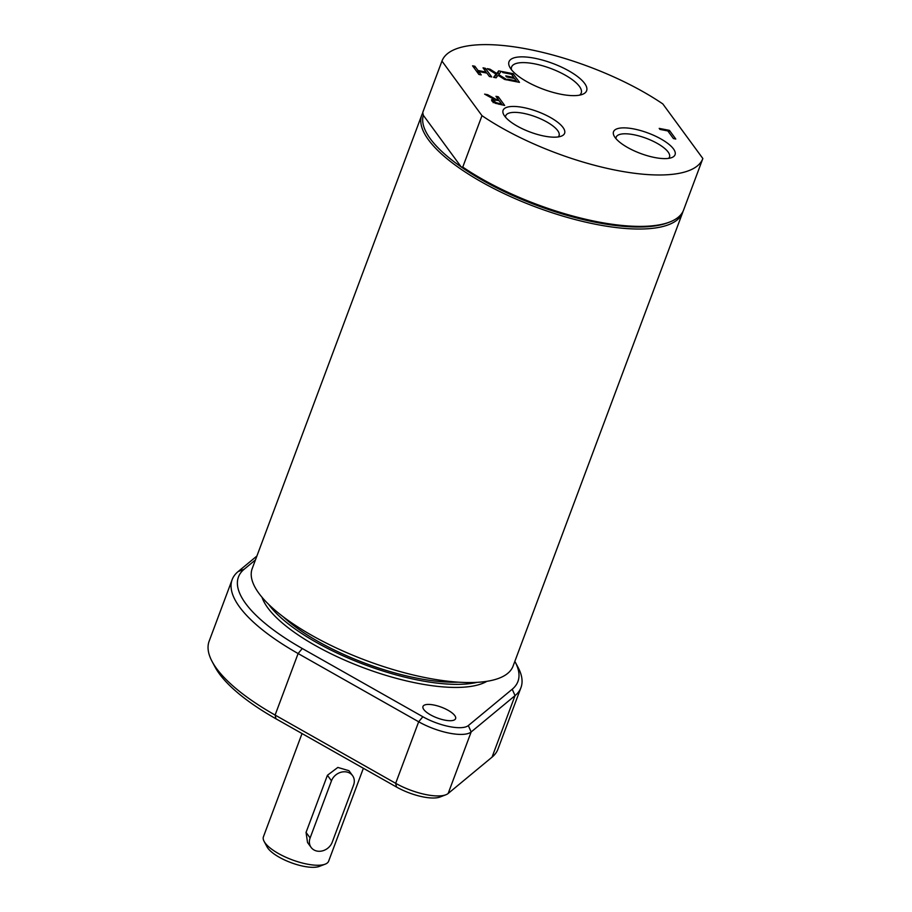 <?xml version="1.0" encoding="UTF-8"?>
<svg xmlns="http://www.w3.org/2000/svg" width="912" height="912" viewBox="0 0 912 912"><rect width="100%" height="100%" fill="white"/><g stroke="black" fill="none" stroke-linecap="round" stroke-linejoin="round"><path stroke-width="1.37" d="M302.032 733.556L263.431 836.771A34.816 11.548 20.5 0 0 264.092 841.354L267.022 846.838A29.834 9.895 20.5 0 0 267.9 848.217A29.834 9.895 20.5 0 0 292.467 863.185A29.834 9.895 20.5 0 0 319.348 866.4L325.151 864.177A34.816 11.548 20.5 0 0 328.651 861.156L363.375 768.28M264.092 841.354A34.816 11.548 20.5 0 0 265.118 842.962A34.816 11.548 20.5 0 0 293.789 860.426A34.816 11.548 20.5 0 0 325.151 864.177M352.556 775.622L348.943 770.697L337.839 767.437L327.419 775.28L306.056 832.405L307.538 842.528L311.14 847.453A12.437 10.465 -36.2 0 1 310.126 837.957L331.478 780.82A12.437 10.465 -36.2 0 1 341.362 772.156A12.437 10.465 -36.2 0 1 352.556 775.622A12.437 10.465 -36.2 0 1 353.571 785.107L332.207 842.243A12.437 10.465 -36.2 0 1 322.324 850.907A12.437 10.465 -36.2 0 1 311.14 847.453M511.45 69.688A37.175 12.323 -159.5 0 1 511.586 66.998A37.175 12.323 -159.5 0 1 542.526 65.755A37.175 12.323 -159.5 0 1 579.428 86.412A37.175 12.323 -159.5 0 1 581.218 93.024A37.175 12.323 -159.5 0 1 579.553 95.156M268.641 604.36A124.328 41.234 20.5 0 0 268.915 604.736A124.328 41.234 20.5 0 0 365.313 664.928A124.328 41.234 20.5 0 0 477.204 682.336M261.995 597.257A124.328 41.234 20.5 0 0 363.763 667.858A124.328 41.234 20.5 0 0 486.871 681.332M422.815 112.86A139.251 46.181 20.5 0 0 421.766 115.083L252.202 568.609A139.251 46.181 20.5 0 0 258.94 593.37A139.251 46.181 20.5 0 0 397.165 670.753A139.251 46.181 20.5 0 0 513.057 666.136L682.621 212.621A139.251 46.181 20.5 0 0 683.054 211.276M283.062 616.672A119.791 39.729 20.5 0 0 458.234 682.165M477.683 72.8L478.253 72.903M478.766 71.524L481.251 74.921L478.903 74.465L472.553 65.812L474.901 66.268L478.013 70.509L486.142 72.082L483.041 67.841L485.389 68.297L491.739 76.961L489.391 76.505L486.894 73.108L478.766 71.524L478.082 73.348M485.389 68.297L484.705 70.121M486.142 72.082L485.845 72.903M478.013 70.509L477.329 72.322M474.901 66.268L474.229 68.081M492.195 101.335L493.677 99.123L484.625 94.13L487.681 94.723L495.786 99.248L498.476 99.773L495.957 96.33L498.305 96.786L504.655 105.439L495.262 103.227L491.876 100.947L491.511 99.807L493.677 99.123M493.175 100.457L493.814 100.81M496.219 102.703L501.577 103.991L499.183 100.742L497.12 100.331L494.258 100.16L494.258 101.335L496.219 102.703L495.923 103.489M494.258 100.16L493.802 102.532M498.305 96.786L497.621 98.61M501.577 103.991L501.269 104.789M498.476 99.773L498.191 100.548M495.786 99.248L495.478 100.081M487.681 94.723L487.339 95.623M669.431 130.37L675.781 139.023L673.432 138.567L667.835 130.94L659.946 129.401L659.194 128.387L669.431 130.37L668.747 132.183M513.878 77.463L511.529 74.248L502.82 72.561L502.067 71.535L513.125 73.678L519.475 82.342L508.417 80.199L507.665 79.173L516.374 80.86L514.63 78.489L506.513 76.916L505.761 75.89L513.878 77.463L513.581 78.284M513.125 73.678L512.441 75.502M516.374 80.86L516.067 81.681M489.972 69.187L496.801 73.473L498.647 70.874L501.178 71.364L498.739 74.613L507.357 79.994L504.667 79.469L497.975 75.263L496.162 77.816L493.62 77.326L496.025 74.134L487.282 68.662L489.972 69.187L489.619 70.133M495.547 75.4L497.827 73.074L499.628 73.416M496.801 73.473L495.98 75.673M498.647 70.874L497.827 73.074M498.739 74.613L498.385 75.525M496.025 74.134L494.35 77.463M441.955 61.081L481.981 115.664A139.251 46.181 20.5 0 0 616.774 170.396A139.251 46.181 20.5 0 0 702.833 158.563A139.251 46.181 20.5 0 0 702.856 158.517L662.83 103.934A139.251 46.181 20.5 0 0 528.037 49.202A139.251 46.181 20.5 0 0 441.978 61.036A139.251 46.181 20.5 0 0 441.955 61.081L422.735 112.495L423.328 115.288L461.187 166.93A137.758 45.68 20.5 0 0 667.858 222.733L669.602 222.072A139.251 46.181 20.5 0 0 683.612 209.977A139.251 46.181 20.5 0 0 683.624 209.931L702.821 158.608M511.005 69.107A41.428 13.737 20.5 0 0 545.125 89.889A41.428 13.737 20.5 0 0 582.449 94.358A41.428 13.737 20.5 0 0 552.615 63.384A41.428 13.737 20.5 0 0 509.785 67.192A41.428 13.737 20.5 0 0 511.005 69.107M504.689 116.155A32.832 10.887 20.5 0 0 531.719 132.628A32.832 10.887 20.5 0 0 561.302 136.162A32.832 10.887 20.5 0 0 537.67 111.617A32.832 10.887 20.5 0 0 503.72 114.638A32.832 10.887 20.5 0 0 504.689 116.155M615.121 137.575A32.832 10.887 20.5 0 0 642.151 154.048A32.832 10.887 20.5 0 0 671.745 157.594A32.832 10.887 20.5 0 0 648.101 133.038A32.832 10.887 20.5 0 0 614.152 136.059A32.832 10.887 20.5 0 0 615.121 137.575M615.999 138.681A28.454 9.439 -159.5 0 1 616.181 137.142A28.454 9.439 -159.5 0 1 639.871 136.196A28.454 9.439 -159.5 0 1 668.12 152.008A28.454 9.439 -159.5 0 1 669.499 157.069A28.454 9.439 -159.5 0 1 668.621 158.357M505.567 117.26A28.454 9.439 -159.5 0 1 505.75 115.721A28.454 9.439 -159.5 0 1 529.439 114.775A28.454 9.439 -159.5 0 1 557.688 130.587A28.454 9.439 -159.5 0 1 559.056 135.649A28.454 9.439 -159.5 0 1 558.19 136.937M481.981 115.664L462.76 167.078L461.187 166.93A137.758 45.68 20.5 0 1 423.328 115.288M462.76 167.078A139.251 46.181 20.5 0 0 669.602 222.072M421.766 115.083A139.251 46.181 20.5 0 0 596.63 224.455A139.251 46.181 20.5 0 0 682.621 212.621M423.829 709.57A17.408 5.768 -159.5 0 1 422.986 706.469A17.408 5.768 -159.5 0 1 441.317 707.165A17.408 5.768 -159.5 0 1 455.601 718.667A17.408 5.768 -159.5 0 1 441.112 719.237A17.408 5.768 -159.5 0 1 423.829 709.57M520.957 687.625L497.952 749.14A154.162 51.129 -159.5 0 1 492.047 757.154L448.157 793.486A37.301 12.369 -159.5 0 1 445.831 794.785A37.301 12.369 -159.5 0 1 395.671 783.305L275.105 715.065A154.162 51.129 -159.5 0 1 212.074 661.439A154.162 51.129 -159.5 0 1 209.144 641.17L232.15 579.644A154.162 51.129 20.5 0 0 298.11 653.539L418.676 721.78A37.301 12.369 20.5 0 0 471.162 731.96L515.052 695.628A154.162 51.129 20.5 0 0 520.957 687.625A154.162 51.129 20.5 0 0 518.039 667.345L515.109 661.861A149.192 49.476 -159.5 0 1 512.225 689.233L468.335 725.564A32.33 10.716 -159.5 0 1 422.849 716.741L302.282 648.512A149.192 49.476 -159.5 0 1 244.165 569.236L255.463 559.888M256.91 556.024L238.055 571.63A154.162 51.129 20.5 0 0 232.15 579.644M212.074 661.439L214.993 666.923A149.192 49.476 20.5 0 0 275.994 718.816L396.56 787.056A32.33 10.716 20.5 0 0 440.029 797.008L445.831 794.785M327.419 775.28L331.478 780.82M306.056 832.405L310.126 837.957M499.24 103.535L498.944 104.321M512.225 689.233L515.052 695.628L492.047 757.154M468.335 725.564L471.162 731.96L448.157 793.486M302.282 648.512L298.11 653.539L275.105 715.065L275.994 718.816M238.055 571.63L244.165 569.236M396.56 787.056L395.671 783.305L418.676 721.78L422.849 716.741M493.951 100.445L493.13 102.646M683.612 209.977L702.833 158.563M422.758 112.45L441.978 61.036"/></g></svg>
